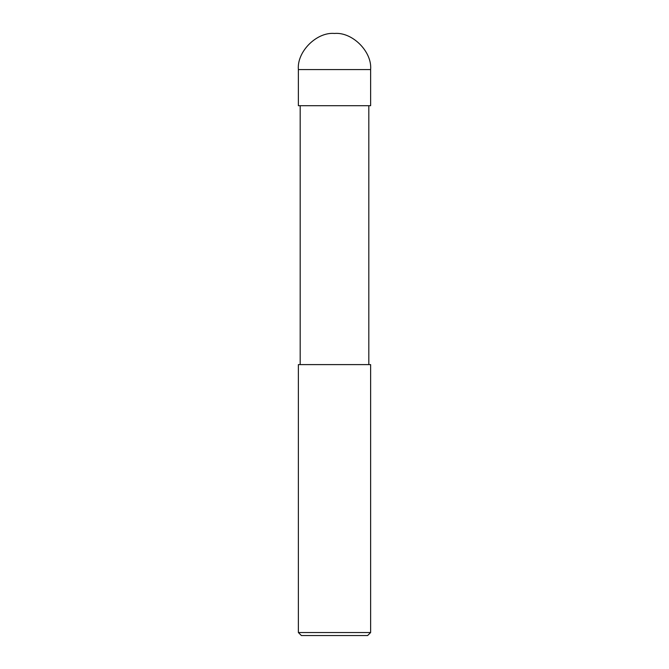 <?xml version="1.0" encoding="UTF-8"?>
<svg xmlns="http://www.w3.org/2000/svg" width="669" height="669" viewBox="0 0 669 669"><rect width="100%" height="100%" fill="white"/><g stroke="black" fill="none" stroke-linecap="round" stroke-linejoin="round"><path stroke-width="1" d="M298.374 105.702L370.626 105.702L370.626 69.576C372.24 51.705 352.371 31.836 334.5 33.45C316.629 31.836 296.76 51.705 298.374 69.576L298.374 105.702L298.374 69.576C296.76 51.705 316.629 31.836 334.5 33.45C352.371 31.836 372.24 51.705 370.626 69.576L298.374 69.576L370.626 69.576L370.626 105.702L298.374 105.702M301.385 635.55L367.616 635.55L370.626 632.539L370.626 364.605L298.374 364.605L298.374 632.539L301.385 635.55L298.374 632.539L298.374 364.605L370.626 364.605L370.626 632.539L298.374 632.539L370.626 632.539L367.616 635.55L301.385 635.55M300.18 105.702L300.18 364.605L300.18 105.702M368.82 364.605L368.82 105.702L368.82 364.605"/></g></svg>
